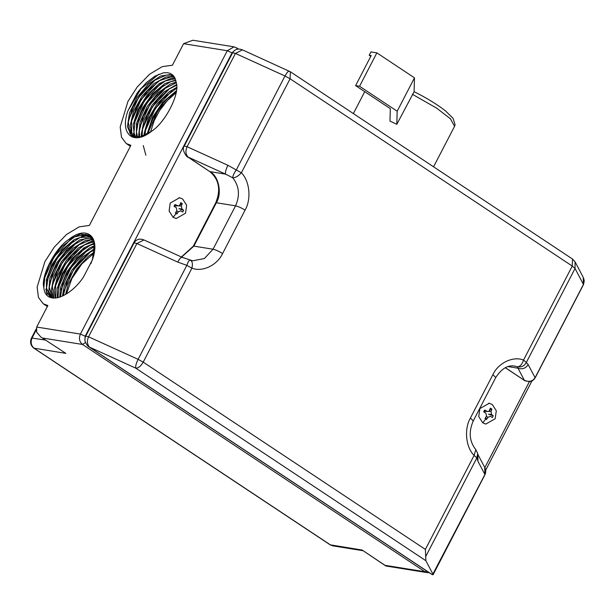 <?xml version="1.0" encoding="UTF-8"?>
<svg xmlns="http://www.w3.org/2000/svg" width="615" height="615" viewBox="0 0 615 615"><rect width="100%" height="100%" fill="white"/><g stroke="black" fill="none" stroke-linecap="round" stroke-linejoin="round"><path stroke-width="0.92" d="M176.113 211.898L176.889 213.974L175.398 212.982L176.889 210.653L176.29 207.716L174.045 206.325L174.968 204.541L178.719 206.048L179.811 205.018L180.764 202.627L182.255 203.619L181.356 206.048L181.955 208.977L183.608 210.276L182.686 212.06L180.618 210.653M181.955 208.977L178.888 208.693L183.608 210.276M180.995 210.837L178.442 211.675L176.889 213.974M182.255 203.619L179.849 204.918M174.968 204.541L174.706 205.917L177.258 205.856M182.632 198.968L186.653 205.249L185.53 213.228L176.205 218.54L173.123 217.326L169.102 211.045L170.217 203.065L179.549 197.753L182.632 198.968M486.526 419.491L488.079 417.193L490.632 416.347L492.323 417.577L493.253 415.786L491.593 414.495L491.001 411.558L491.9 409.129L490.409 408.137L489.002 411.174L487.903 411.643L484.612 410.051L483.682 411.842L485.935 413.234L486.526 416.163L485.035 418.5L486.526 419.491L485.758 417.408M486.896 411.374L484.351 411.435L484.612 410.051M489.494 410.428L491.9 409.129M493.253 415.786L488.525 414.202L491.593 414.495M482.76 422.843L485.842 424.058L495.175 418.746L496.297 410.766L492.277 404.486L489.186 403.271L479.861 408.583L478.739 416.555L482.76 422.843L485.788 419.007M176.382 90.759L162.552 102.505L152.635 117.211L147.054 134.255M147.954 133.724L149.583 126.882L153.035 118.434L156.963 111.492L163.229 103.105L168.149 97.977L176.228 91.796M176.659 87.384L169.217 91.773L157.256 103.712L148.207 118.833L144.156 133.509L144.056 135.761M144.833 135.408L145.863 128.351L150.268 116.55L152.128 113.045L162.66 98.807L176.628 88.237M176.582 84.524L163.644 92.15L152.113 105.088L144.033 120.432L141.273 134.516L141.419 136.707M142.111 136.499L142.434 129.688L147.5 114.651L157.271 99.861L169.471 88.844L176.636 85.262M176.274 82.087L170.509 83.94L158.117 92.811L147.139 106.587L140.128 121.97L138.69 135.277L139.075 137.222M139.69 137.122L139.305 130.857L143.118 116.273L151.997 101.106L154.842 97.6L163.89 88.967L176.367 82.71M175.775 80.011L164.981 83.517L152.658 93.718L142.365 108.163L136.507 123.4L136.399 135.777L136.976 137.36M137.529 137.353L136.476 131.818L138.99 117.865L141.888 111.061L146.877 102.505L152.082 95.725L158.324 89.398L170.663 81.703L175.928 80.542M175.106 78.29L171.339 78.29L159.416 83.432L147.3 94.841L137.822 109.785L133.178 124.684L134.408 135.977L135.092 137.168M174.368 76.937L172.623 76.491L166.058 76.96L153.835 83.663L142.08 96.14L133.524 111.4L130.149 125.791L132.694 135.861L133.409 136.676M133.855 136.845L131.718 132.986L131.572 120.794L137.214 105.611L147.362 91.051L159.662 80.619L171.247 76.814L174.568 77.267M135.592 137.253L133.947 132.54L135.139 119.387L139.121 109.178L141.942 104.02L149.307 93.857L152.804 90.105L165.197 80.98L175.298 78.72M132.348 136.161L129.773 133.132L128.297 122.047L132.717 107.225L142.027 92.212L154.088 80.596L166.081 75.161L170.593 75.145L173.96 76.352L169.84 74.638L160.653 75.999L148.284 84.186L137.022 97.585L129.488 112.976L127.42 126.675L131.249 135.4L140.02 137.053L151.605 131.21C133.271 146.132 119.525 133.947 127.912 110.861L140.92 88.791L158.87 74.192M127.912 110.861L136.922 93.488L138.598 91.22L146.447 82.571L154.903 76.183L163.259 72.862L167.295 72.662L170.078 73.331L172.6 74.869L174.406 76.998L176.444 83.302C179.749 94.418 165.043 122.785 151.605 131.21M93.987 252.327L88.283 256.37L76.629 269.062L68.28 284.368L65.528 294.477M66.458 293.909L71.878 278.58L81.857 263.912L93.618 253.526M94.303 248.829L82.741 256.962L71.609 270.531L64.306 285.921L62.423 296.115M63.222 295.73L67.427 280.202L76.552 265.111L88.537 253.257L94.256 249.721M94.256 245.877L89.621 247.937L77.259 257.808L66.781 272.091L60.608 287.389L59.701 297.191M60.408 296.945L63.23 281.801L65.797 275.904L71.386 266.472L75.991 260.56L82.964 253.611L94.303 246.63M93.926 243.356L84.055 247.768L71.878 258.877L62.176 273.706L57.203 288.712L57.295 297.829M57.918 297.698L59.309 283.346L63.03 274.013L66.405 267.963L73.223 258.692L77.428 254.241L89.821 245.485L94.041 244.001M93.357 241.188L90.643 241.618L78.482 247.922L66.62 260.13L57.81 275.328L54.097 289.865L55.166 298.121M55.719 298.075L55.665 284.791L61.615 269.531L71.963 255.133L84.301 245.031L93.534 241.741M92.588 239.327L85.262 240.557L72.916 248.375L61.515 261.544L53.705 276.911L51.291 290.81L53.321 298.114M53.789 298.137L52.313 286.083L57.057 271.154L66.597 256.24L78.735 244.916L90.636 239.904L92.819 239.804M91.627 237.751L79.789 239.865L67.404 249.098L56.595 263.066L49.877 278.426L48.785 291.51L51.768 297.821M52.198 297.975L49.261 287.205L52.736 272.768L54.658 268.517L61.369 257.531L64.836 253.18L73.154 245.124L85.362 238.543L91.904 238.159M43.842 287.443C40.529 276.327 55.235 247.96 68.68 239.535C87.015 224.613 100.76 236.798 92.373 259.884L83.363 277.257C68.411 299.236 45.095 305.555 43.842 287.451L44.903 275.843L49.115 264.757L51.414 260.499L59.301 249.444L62.1 246.407L74.477 236.929L85.669 234.353L89.606 235.691M90.943 263.581L92.542 258.93L94.172 244.947L89.905 235.922L89.183 235.391L93.073 239.32L94.495 242.987M89.183 235.391L80.696 233.977L68.68 239.535M68.457 277.988L78.92 262.236M63.722 291.787L73.569 269.762L90.405 251.95M65.682 276.143L76.16 260.36M60.954 289.85L70.81 267.879L87.614 250.113M62.915 274.252L73.4 258.485M58.179 287.966L68.027 266.026L84.801 248.283M60.139 272.376L70.61 256.647M55.373 286.213L65.205 264.235L82.01 246.438M57.333 270.577L67.788 254.841M52.583 284.422L62.415 262.39L79.258 244.562M54.535 268.755L65.013 252.98M49.807 282.5L59.655 260.506L76.483 242.717M47.155 295.369L45.894 288.981M51.768 266.879L62.253 251.105M81.611 236.252L87.814 234.845M47.04 280.578L56.895 258.631L73.677 240.888M152.912 118.672L163.398 102.905M148.184 132.371L158.032 110.431L174.814 92.688M150.145 116.788L160.615 101.052M145.386 130.595L155.218 108.632L172.008 90.851M147.346 114.967L157.801 99.238M142.588 128.827L152.42 106.81L169.256 88.983M144.54 113.168L155.011 97.401M139.813 126.936L149.66 104.927L166.488 87.122M141.765 111.3L152.251 95.525M137.045 124.999L146.893 103.043L163.69 85.293M139.005 109.409L149.483 93.657M134.185 136.945L133.463 133.332M134.262 123.154L144.102 101.214L160.876 83.456M131.994 136.96L131.349 135.485M131.249 135.185L130.342 129.727M136.222 107.548L146.685 91.827M131.449 121.409L141.281 99.415L158.093 81.603M136.922 93.488L140.889 88.399M84.955 339.811L85.162 336.244L80.404 334.076C78.674 338.342 79.373 341.794 82.51 344.446L424.98 571.75L427.225 572.634L429.178 572.657M85.162 336.244L232.047 52.89L233.746 51.206M427.225 572.634L386.051 566.015L362.158 550.048L330.132 544.813L332.769 545.843L330.524 544.959L34.202 348.29C31.065 345.63 30.358 342.178 32.095 337.912L36.116 330.147M45.456 340.064L31.48 338.004C29.751 342.055 30.527 345.43 33.817 348.136L65.843 353.371L40.79 336.966L36.593 332.077L36.7 327.049L47.862 305.532L43.219 303.756L38.461 297.476L37.138 287.113L44.887 261.659L54.197 247.192L66.52 234.461L79.189 226.835L89.383 225.428L130.903 145.317L126.26 143.541L130.403 146.293M385.667 565.862L362.158 550.048M232.047 52.89L227.281 50.722L234.069 46.855L192.895 40.236L183.578 43.696L172.423 65.221L162.229 66.628L149.568 74.254L137.245 86.976L127.935 101.452L120.186 126.905L121.501 137.268L126.26 143.541M65.843 353.371L40.79 336.966M133.409 105.757L143.872 90.013M128.666 119.579L138.506 97.554L155.349 79.735M176.274 92.534L167.28 100.599L159.631 110.546L154.196 120.617L150.567 131.879M145.893 155.264L143.241 145.547M144.095 135.738L144.594 133.463M165.204 96.563L167.172 94.518M49 264.988L59.478 249.244M44.249 278.764L54.089 256.816L70.871 239.05M90.505 236.452L85.869 235.599L74.254 239.535L61.969 250.067L51.883 264.658L46.325 279.825L46.579 291.933L50.276 297.03L52.175 297.968M50.638 297.26L46.509 288.104L48.677 274.344L51.883 266.641L56.296 258.961L62.077 251.304L67.596 245.631L79.965 237.551L90.812 236.775M81.595 264.204L76.168 271.353L71.578 279.164M187.767 156.963L188.136 157.094C185.638 154.442 185.284 150.99 187.083 146.724L184.254 146.047L232.608 52.759L235.437 53.444L242.456 49.869L290.372 71.77L572.534 259.046L572.258 266.064L575.04 268.494L575.079 261.859L572.534 259.046M143.948 239.95C139.567 238.266 136.284 239.227 134.085 242.84L136.914 243.517L143.933 239.942L182.048 257.278M181.425 256.993L193.256 246.223L215.742 202.835C221.062 189.681 219.032 179.234 209.646 171.485L188.136 157.094L225.59 174.137C225.121 172.408 225.889 169.456 227.904 165.297L187.083 146.724L235.437 53.444L284.991 75.983L236.275 169.978C233.923 173.299 232.754 175.898 232.77 177.797C235.445 177.82 238.312 176.144 241.364 172.777L227.904 165.297M215.742 202.835L216.357 202.75C222.238 193.333 218.763 176.221 210.03 171.631L225.59 174.137L232.77 177.797C239.227 186.084 240.15 195.424 235.537 205.833L213.051 249.221L204.38 258.531L192.695 260.806L182.117 257.316M182.34 257.57C181.425 256.693 179.895 258.2 177.735 262.082L186.837 265.349L191.934 268.148C192.941 263.674 192.326 261.014 190.073 260.168L189.958 260.114M89.244 347.037L89.606 347.168C87.107 344.515 86.761 341.064 88.56 336.797L85.731 336.121L134.085 242.833M477.986 454.654L484.712 467.408L484.912 474.488L432.514 574.764L89.606 347.168L135.8 368.177C138.398 368.139 140.873 366.125 143.21 362.143L138.114 359.345C136.1 363.503 135.331 366.448 135.8 368.177L425.841 560.688L425.711 556.567L476.879 457.852L477.694 453.486L475.833 449.657L474.104 455.423L476.879 457.852L477.993 461.373L484.912 474.488M523.949 380.093L505.392 367.67M535.081 377.695C532.529 381.461 528.938 382.307 524.318 380.231L517.968 368.193C522.25 369.615 525.648 368.416 528.162 364.58L526.317 362.489L575.04 268.494L583.435 284.414L535.081 377.695L528.162 364.58M425.841 560.688L433.098 574.448M477.694 453.509L477.993 461.373M289.596 71.471C288.689 70.594 287.151 72.093 284.991 75.983L290.088 78.782L572.258 266.064L523.534 360.059C513.187 355.816 498.219 362.942 492.899 374.658L495.744 377.541C501.579 368.57 507.952 364.764 514.863 366.125L517.492 366.771C521.382 367.463 524.318 366.04 526.317 362.489L523.534 360.059C522.02 364.449 520.006 366.686 517.492 366.771L517.968 368.193L508.082 366.602M575.079 261.859L583.243 277.334L583.435 284.414M495.744 377.541L473.25 420.929L470.406 418.046C463.971 429.016 465.778 447.282 474.104 455.423L425.38 549.418L425.711 556.567M190.073 260.168C189.189 259.953 188.113 261.675 186.837 265.349L138.114 359.345L88.56 336.797L136.914 243.517L177.735 262.082M376.864 52.875L370.937 51.921L369.208 55.258L371.183 55.581L355.608 85.616L390.325 108.655L389.971 121.055L396.806 124.315L414.079 91.743L414.479 77.836L397.175 111.215L359.567 86.254L376.864 52.875L414.479 77.836M369.208 55.258L370.799 56.319M355.608 85.616L359.567 86.254M396.806 124.315L397.175 111.215M179.134 205.84L181.356 206.048M178.442 211.675L176.628 211.076M176.144 213.49L173.123 217.326M486.265 416.593L488.079 417.193M491.001 411.558L488.779 411.35M426.787 571.074L424.98 571.75L385.236 565.362M85.539 342.509L82.51 344.446L42.766 338.058M183.578 43.696L227.281 50.722L80.404 334.076L36.7 327.049M237.206 49.261L236.698 47.893L234.069 46.855M529.43 381.592L484.828 467.638M193.256 246.223L193.871 246.131L216.357 202.75L235.537 205.833C238.282 206.448 241.457 207.893 245.062 210.161C251.497 199.191 249.69 180.925 241.364 172.777L290.088 78.782L290.372 71.77M181.579 257.062L193.871 246.131L213.051 249.221C215.788 249.836 218.963 251.281 222.576 253.549L245.062 210.161M425.38 549.418L143.21 362.143L191.934 268.148C202.281 272.391 217.249 265.257 222.576 253.549M492.899 374.658L470.406 418.046M412.373 94.28L436.804 108.248L450.426 118.795L454.57 126.298L433.567 166.811M175.659 218.456L176.205 218.54M179.003 197.669L179.549 197.753M488.648 403.179L489.186 403.271M485.304 423.966L485.842 424.058M132.686 136.399L131.933 135.9M238.497 49.085L236.698 47.893M531.937 380.954L485.65 470.244M31.48 338.004L36.116 329.048M33.817 348.136L330.132 544.813M332.769 545.843L362.973 550.702M152.797 118.918L153.035 118.434M163.582 102.697L163.229 103.105M141.65 111.546L141.888 111.061M152.428 95.317L152.082 95.725M138.882 109.654L139.121 109.178M149.66 93.449L149.307 93.857M65.559 276.389L65.797 275.904M76.337 260.153L75.991 260.56M62.792 274.498L63.03 274.013M73.577 258.277L73.223 258.692M65.19 252.78L64.836 253.18M51.645 267.125L51.883 266.641M62.43 250.897L62.077 251.304M48.885 265.234L49.115 264.757M43.219 303.756L47.355 306.501M209.646 171.485L187.744 156.948C187.66 158.278 180.925 149.591 184.262 146.047M431.715 574.341L89.221 347.021C87.837 346.376 86.515 344.6 85.262 341.686C84.624 340.356 84.785 338.504 85.731 336.121M484.72 467.423C485.981 469.814 486.05 472.251 484.943 474.719L433.129 574.679M583.735 278.457L584.25 281.017L583.466 284.645L535.112 377.925C533.536 380.339 531.629 381.561 529.384 381.6C525.548 381.008 523.726 380.5 523.926 380.078L505.299 367.716M242.471 49.877C238.09 48.193 234.807 49.162 232.616 52.767M473.25 420.929C468.484 431.907 469.345 441.485 475.833 449.657M414.056 91.65C426.948 98.116 437.503 104.596 445.714 111.092L453.04 118.28L455.1 124.753L454.57 126.29M364.726 91.666L353.364 113.583"/></g></svg>
